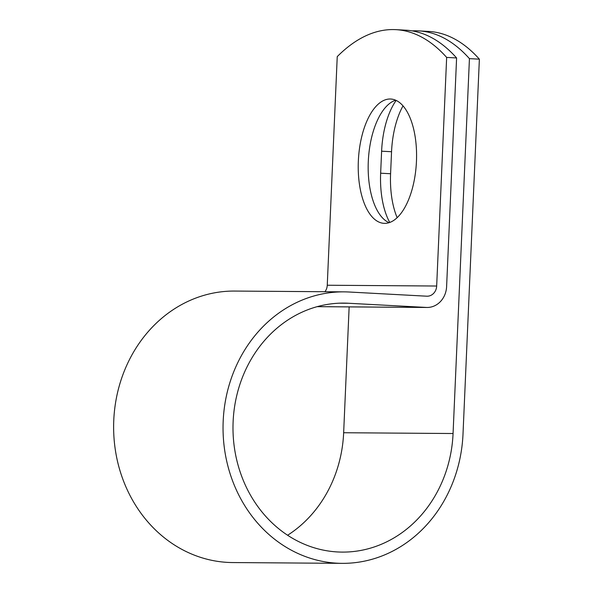 <?xml version="1.0" encoding="UTF-8"?>
<svg xmlns="http://www.w3.org/2000/svg" width="593" height="593" viewBox="0 0 593 593"><rect width="100%" height="100%" fill="white"/><g stroke="black" fill="none" stroke-linecap="round" stroke-linejoin="round"><path stroke-width="0.89" d="M390.112 99.001A62.25 29.027 -86.9 0 0 358.38 160.295A62.25 29.027 -86.9 0 0 384.056 223.339A62.25 29.027 -86.9 0 0 384.687 223.361A62.25 29.027 -86.9 0 0 416.419 162.067A62.25 29.027 -86.9 0 0 390.743 99.024A62.25 29.027 -86.9 0 0 390.112 99.001M395.664 100.21A62.25 29.027 -86.9 0 0 368.357 160.154A62.25 29.027 -86.9 0 0 389.075 222.686M389.771 222.449A62.25 29.027 93.1 0 1 380.647 173.2L381.61 151.193A62.25 29.027 93.1 0 1 396.154 100.439M456.595 57.951L446.655 57.417A263.759 122.988 -86.9 0 0 395.813 29.65L405.753 30.184A263.759 122.988 93.1 0 1 456.595 57.951L446.611 286.56A21.948 19.406 -89.6 0 1 427.071 307.463A21.948 19.406 -89.6 0 1 426.271 307.433L348.521 303.253A124.493 110.105 90.4 0 0 343.999 303.112A124.493 110.105 90.4 0 0 232.99 426.812A124.493 110.105 90.4 0 0 342.191 552.098A124.493 110.105 90.4 0 0 453.067 433.52L469.434 58.64A263.759 122.988 -86.9 0 0 418.591 30.873A263.759 122.988 -86.9 0 0 412.157 30.888M287.605 535.242A124.493 110.105 90.4 0 0 343.651 432.734L349.144 306.9M395.813 29.65A263.759 122.988 -86.9 0 0 337.239 56.624L327.254 285.233A10.689 9.458 -89.6 0 1 324.949 291.719M446.655 57.417L436.67 286.026A10.689 9.458 -89.6 0 1 427.153 296.204A10.689 9.458 -89.6 0 1 426.76 296.196L349.018 292.008A135.745 120.06 90.4 0 0 344.081 291.86A135.745 120.06 90.4 0 0 223.042 426.738A135.745 120.06 90.4 0 0 342.109 563.35A135.745 120.06 90.4 0 0 463.007 434.061L479.374 59.174A263.759 122.988 -86.9 0 0 428.531 31.414L418.591 30.873M397.147 217.683A62.25 29.027 93.1 0 1 390.587 173.742L391.55 151.726A62.25 29.027 93.1 0 1 403.01 105.888M344.081 291.86L234.665 291.067A135.745 120.06 90.4 0 0 113.626 425.944A135.745 120.06 90.4 0 0 232.701 562.557L342.109 563.35M427.071 307.463L317.655 306.67A21.948 19.406 -89.6 0 1 317.188 306.655M479.374 59.174L469.434 58.64M453.067 433.52L343.651 432.734M436.67 286.026L327.254 285.233M348.521 303.253L339.463 303.186M426.271 307.433L317.233 306.648M380.647 173.2L390.587 173.742M381.61 151.193L391.55 151.726"/></g></svg>
